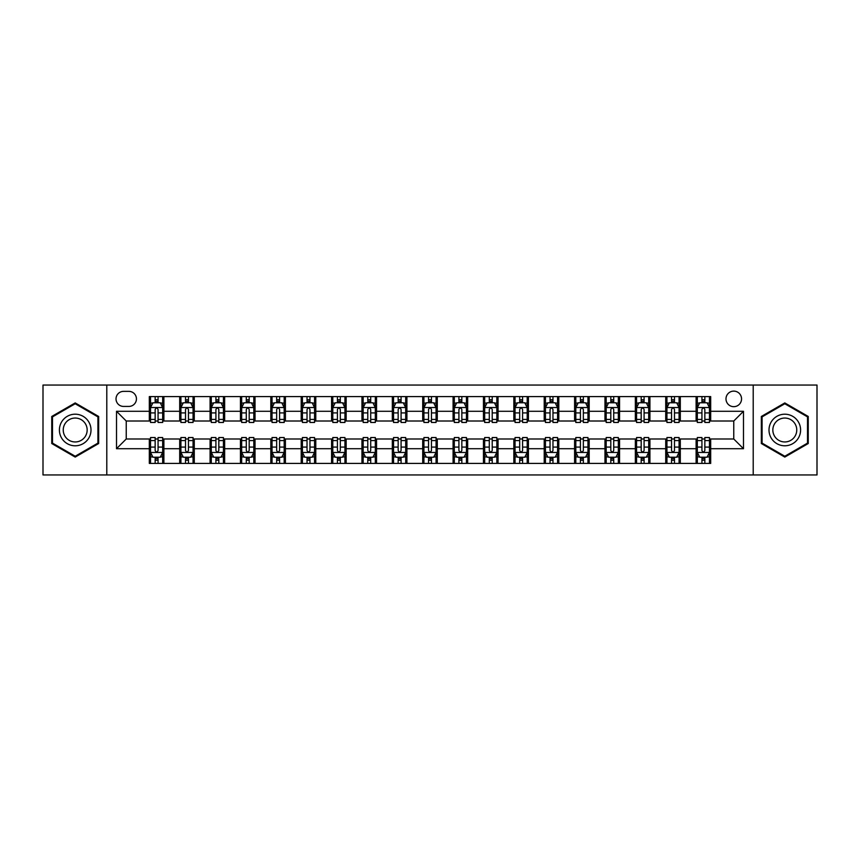 <?xml version="1.0" encoding="UTF-8"?>
<svg xmlns="http://www.w3.org/2000/svg" width="860" height="860" viewBox="0 0 860 860"><rect width="100%" height="100%" fill="white"/><g stroke="black" fill="none" stroke-linecap="round" stroke-linejoin="round"><path stroke-width="1.29" d="M733.763 391.117A7.772 7.772 0 0 0 725.99 398.889A7.772 7.772 0 0 0 733.763 406.673A7.772 7.772 0 0 0 741.546 398.889A7.772 7.772 0 0 0 733.763 391.117M753.209 474.956L817 474.956L817 385.043L753.209 385.043L753.209 474.956L106.79 474.956L106.79 385.043L43 385.043L43 474.956L106.79 474.956M123.56 406.425L128.903 406.425A7.536 7.536 0 0 0 136.439 398.889A7.536 7.536 0 0 0 128.903 391.364L123.56 391.364A7.536 7.536 0 0 0 116.025 398.889A7.536 7.536 0 0 0 123.56 406.425M753.209 385.043L106.79 385.043M149.317 448.716L116.508 448.716L116.508 411.284L149.317 411.284L149.317 421.013L126.237 421.013L126.237 438.987L149.317 438.987L149.317 463.411L710.683 463.411L710.683 438.987L733.763 438.987L733.763 421.013L710.683 421.013L710.683 411.284L743.491 411.284L743.491 448.716L710.683 448.716M710.683 411.284L710.683 396.589L149.317 396.589L149.317 411.284M696.105 396.589L696.105 421.013L697.32 421.013M701.932 421.013L704.845 421.013M709.468 421.013L710.683 421.013M696.105 421.013L679.088 421.013M665.726 396.589L665.726 421.013L666.941 421.013M671.553 421.013L674.476 421.013M665.726 421.013L648.709 421.013M635.346 396.589L635.346 421.013L636.561 421.013M641.184 421.013L644.097 421.013M635.346 421.013L618.34 421.013M604.967 396.589L604.967 421.013L606.182 421.013M610.804 421.013L613.717 421.013M604.967 421.013L587.961 421.013M574.598 396.589L574.598 421.013L575.813 421.013M580.425 421.013L583.338 421.013M574.598 421.013L557.581 421.013M544.219 396.589L544.219 421.013L545.433 421.013M550.045 421.013L552.969 421.013M544.219 421.013L527.202 421.013M513.839 396.589L513.839 421.013L515.054 421.013M519.677 421.013L522.59 421.013M513.839 421.013L496.833 421.013M483.46 396.589L483.46 421.013L484.674 421.013M489.297 421.013L492.21 421.013M483.46 421.013L466.453 421.013M453.091 396.589L453.091 421.013L454.306 421.013M458.917 421.013L461.831 421.013M453.091 421.013L436.074 421.013M422.712 396.589L422.712 421.013L423.926 421.013M428.538 421.013L431.462 421.013M422.712 421.013L405.694 421.013M392.332 396.589L392.332 421.013L393.547 421.013M398.169 421.013L401.082 421.013M392.332 421.013L375.325 421.013M361.952 396.589L361.952 421.013L363.167 421.013M367.79 421.013L370.703 421.013M361.952 421.013L344.946 421.013M331.584 396.589L331.584 421.013L332.798 421.013M337.41 421.013L340.323 421.013M331.584 421.013L314.567 421.013M301.204 396.589L301.204 421.013L302.419 421.013M307.031 421.013L309.955 421.013M301.204 421.013L284.187 421.013M270.825 396.589L270.825 421.013L272.039 421.013M276.662 421.013L279.575 421.013M270.825 421.013L253.818 421.013M240.445 396.589L240.445 421.013L241.66 421.013M246.282 421.013L249.196 421.013M240.445 421.013L223.439 421.013M210.076 396.589L210.076 421.013L211.291 421.013M215.903 421.013L218.816 421.013M210.076 421.013L193.059 421.013M179.697 396.589L179.697 421.013L180.912 421.013M185.524 421.013L188.447 421.013M179.697 421.013L162.68 421.013M149.317 421.013L150.532 421.013M155.155 421.013L158.068 421.013M149.317 438.987L150.532 438.987M155.155 438.987L158.068 438.987M162.68 438.987L163.894 438.987L163.894 463.411M180.912 438.987L163.894 438.987M185.524 438.987L188.447 438.987M193.059 438.987L194.274 438.987L194.274 463.411M211.291 438.987L194.274 438.987M215.903 438.987L218.816 438.987M223.439 438.987L224.653 438.987L224.653 463.411M241.66 438.987L224.653 438.987M246.282 438.987L249.196 438.987M253.818 438.987L255.033 438.987L255.033 463.411M272.039 438.987L255.033 438.987M276.662 438.987L279.575 438.987M284.187 438.987L285.402 438.987L285.402 463.411M302.419 438.987L285.402 438.987M307.031 438.987L309.955 438.987M314.567 438.987L315.781 438.987L315.781 463.411M332.798 438.987L315.781 438.987M337.41 438.987L340.323 438.987M344.946 438.987L346.161 438.987L346.161 463.411M363.167 438.987L346.161 438.987M367.79 438.987L370.703 438.987M375.325 438.987L376.54 438.987L376.54 463.411M393.547 438.987L376.54 438.987M398.169 438.987L401.082 438.987M405.694 438.987L406.909 438.987L406.909 463.411M423.926 438.987L406.909 438.987M428.538 438.987L431.462 438.987M436.074 438.987L437.288 438.987L437.288 463.411M454.306 438.987L437.288 438.987M458.917 438.987L461.831 438.987M466.453 438.987L467.668 438.987L467.668 463.411M484.674 438.987L467.668 438.987M489.297 438.987L492.21 438.987M496.833 438.987L498.048 438.987L498.048 463.411M515.054 438.987L498.048 438.987M519.677 438.987L522.59 438.987M527.202 438.987L528.416 438.987L528.416 463.411M545.433 438.987L528.416 438.987M550.045 438.987L552.969 438.987M557.581 438.987L558.796 438.987L558.796 463.411M575.813 438.987L558.796 438.987M580.425 438.987L583.338 438.987M587.961 438.987L589.175 438.987L589.175 463.411M606.182 438.987L589.175 438.987M610.804 438.987L613.717 438.987M618.34 438.987L619.555 438.987L619.555 463.411M636.561 438.987L619.555 438.987M641.184 438.987L644.097 438.987M648.709 438.987L649.923 438.987L649.923 463.411M666.941 438.987L649.923 438.987M671.553 438.987L674.476 438.987M679.088 438.987L680.303 438.987L680.303 463.411M697.32 438.987L680.303 438.987M701.932 438.987L704.845 438.987M709.468 438.987L710.683 438.987M163.894 396.589L163.894 421.013M149.317 402.663L150.532 402.663M155.155 402.663L158.068 402.663M162.68 402.663L163.894 402.663M149.317 457.337L150.532 457.337M155.155 457.337L158.068 457.337M162.68 457.337L163.894 457.337M179.697 438.987L179.697 463.411M194.274 396.589L194.274 421.013M179.697 402.663L180.912 402.663M185.524 402.663L188.447 402.663M193.059 402.663L194.274 402.663M179.697 457.337L180.912 457.337M185.524 457.337L188.447 457.337M193.059 457.337L194.274 457.337M210.076 438.987L210.076 463.411M210.076 457.337L211.291 457.337M215.903 457.337L218.816 457.337M223.439 457.337L224.653 457.337M224.653 396.589L224.653 421.013M210.076 402.663L211.291 402.663M215.903 402.663L218.816 402.663M223.439 402.663L224.653 402.663M240.445 438.987L240.445 463.411M240.445 457.337L241.66 457.337M246.282 457.337L249.196 457.337M253.818 457.337L255.033 457.337M255.033 396.589L255.033 421.013M240.445 402.663L241.66 402.663M246.282 402.663L249.196 402.663M253.818 402.663L255.033 402.663M270.825 438.987L270.825 463.411M270.825 457.337L272.039 457.337M276.662 457.337L279.575 457.337M284.187 457.337L285.402 457.337M285.402 396.589L285.402 421.013M270.825 402.663L272.039 402.663M276.662 402.663L279.575 402.663M284.187 402.663L285.402 402.663M301.204 438.987L301.204 463.411M301.204 457.337L302.419 457.337M307.031 457.337L309.955 457.337M314.567 457.337L315.781 457.337M315.781 396.589L315.781 421.013M301.204 402.663L302.419 402.663M307.031 402.663L309.955 402.663M314.567 402.663L315.781 402.663M331.584 438.987L331.584 463.411M331.584 457.337L332.798 457.337M337.41 457.337L340.323 457.337M344.946 457.337L346.161 457.337M346.161 396.589L346.161 421.013M331.584 402.663L332.798 402.663M337.41 402.663L340.323 402.663M344.946 402.663L346.161 402.663M361.952 438.987L361.952 463.411M361.952 457.337L363.167 457.337M367.79 457.337L370.703 457.337M375.325 457.337L376.54 457.337M376.54 396.589L376.54 421.013M361.952 402.663L363.167 402.663M367.79 402.663L370.703 402.663M375.325 402.663L376.54 402.663M392.332 438.987L392.332 463.411M392.332 457.337L393.547 457.337M398.169 457.337L401.082 457.337M405.694 457.337L406.909 457.337M406.909 396.589L406.909 421.013M392.332 402.663L393.547 402.663M398.169 402.663L401.082 402.663M405.694 402.663L406.909 402.663M422.712 438.987L422.712 463.411M422.712 457.337L423.926 457.337M428.538 457.337L431.462 457.337M436.074 457.337L437.288 457.337M437.288 396.589L437.288 421.013M422.712 402.663L423.926 402.663M428.538 402.663L431.462 402.663M436.074 402.663L437.288 402.663M453.091 438.987L453.091 463.411M453.091 457.337L454.306 457.337M458.917 457.337L461.831 457.337M466.453 457.337L467.668 457.337M467.668 396.589L467.668 421.013M453.091 402.663L454.306 402.663M458.917 402.663L461.831 402.663M466.453 402.663L467.668 402.663M483.46 438.987L483.46 463.411M483.46 457.337L484.674 457.337M489.297 457.337L492.21 457.337M496.833 457.337L498.048 457.337M498.048 396.589L498.048 421.013M483.46 402.663L484.674 402.663M489.297 402.663L492.21 402.663M496.833 402.663L498.048 402.663M513.839 438.987L513.839 463.411M513.839 457.337L515.054 457.337M519.677 457.337L522.59 457.337M527.202 457.337L528.416 457.337M528.416 396.589L528.416 421.013M513.839 402.663L515.054 402.663M519.677 402.663L522.59 402.663M527.202 402.663L528.416 402.663M544.219 438.987L544.219 463.411M544.219 457.337L545.433 457.337M550.045 457.337L552.969 457.337M557.581 457.337L558.796 457.337M558.796 396.589L558.796 421.013M544.219 402.663L545.433 402.663M550.045 402.663L552.969 402.663M557.581 402.663L558.796 402.663M574.598 438.987L574.598 463.411M574.598 457.337L575.813 457.337M580.425 457.337L583.338 457.337M587.961 457.337L589.175 457.337M589.175 396.589L589.175 421.013M574.598 402.663L575.813 402.663M580.425 402.663L583.338 402.663M587.961 402.663L589.175 402.663M604.967 438.987L604.967 463.411M604.967 457.337L606.182 457.337M610.804 457.337L613.717 457.337M618.34 457.337L619.555 457.337M619.555 396.589L619.555 421.013M604.967 402.663L606.182 402.663M610.804 402.663L613.717 402.663M618.34 402.663L619.555 402.663M635.346 438.987L635.346 463.411M635.346 457.337L636.561 457.337M641.184 457.337L644.097 457.337M648.709 457.337L649.923 457.337M649.923 396.589L649.923 421.013M635.346 402.663L636.561 402.663M641.184 402.663L644.097 402.663M648.709 402.663L649.923 402.663M665.726 438.987L665.726 463.411M665.726 457.337L666.941 457.337M671.553 457.337L674.476 457.337M679.088 457.337L680.303 457.337M680.303 396.589L680.303 421.013M665.726 402.663L666.941 402.663M671.553 402.663L674.476 402.663M679.088 402.663L680.303 402.663M696.105 438.987L696.105 463.411M696.105 457.337L697.32 457.337M701.932 457.337L704.845 457.337M709.468 457.337L710.683 457.337M696.105 402.663L697.32 402.663M701.932 402.663L704.845 402.663M709.468 402.663L710.683 402.663M126.237 421.013L116.508 411.284M126.237 438.987L116.508 448.716M743.491 411.284L733.763 421.013M743.491 448.716L733.763 438.987M75.196 457.079L98.653 443.534L98.653 416.466L75.196 402.921L51.75 416.466L51.75 443.534L75.196 457.079M808.25 416.466L784.804 402.921L761.347 416.466L761.347 443.534L784.804 457.079L808.25 443.534L808.25 416.466M158.068 399.75L155.155 399.75M162.68 419.422L158.068 419.422L158.068 422.464L162.68 422.464L162.68 407.64L160.25 402.781L152.962 402.781L150.532 407.64L150.532 422.464L155.155 422.464L155.155 419.422L150.532 419.422M150.532 407.64L150.532 396.589M162.68 407.64L162.68 396.589M155.155 402.781L155.155 396.589M158.068 396.589L158.068 402.781M158.068 419.422L158.068 409.467C157.1 407.597 156.122 407.597 155.155 409.467L155.155 419.422M155.155 460.25L158.068 460.25M150.532 440.578L155.155 440.578L155.155 437.536L150.532 437.536L150.532 452.36L152.962 457.219L160.25 457.219L162.68 452.36L162.68 437.536L158.068 437.536L158.068 440.578L162.68 440.578M162.68 452.36L162.68 463.411M150.532 452.36L150.532 463.411M158.068 457.219L158.068 463.411M155.155 463.411L155.155 457.219M155.155 440.578L155.155 450.533C156.122 452.403 157.09 452.403 158.068 450.533L158.068 440.578M188.447 399.75L185.524 399.75M193.059 419.422L188.447 419.422L188.447 422.464L193.059 422.464L193.059 407.64L190.63 402.781L183.341 402.781L180.912 407.64L180.912 422.464L185.524 422.464L185.524 419.422L180.912 419.422M180.912 407.64L180.912 396.589M193.059 407.64L193.059 396.589M185.524 402.781L185.524 396.589M188.447 396.589L188.447 402.781M188.447 419.422L188.447 409.467C187.469 407.597 186.502 407.597 185.524 409.467L185.524 419.422M218.816 399.75L215.903 399.75M223.439 419.422L218.816 419.422L218.816 422.464L223.439 422.464L223.439 407.64L221.009 402.781L213.721 402.781L211.291 407.64L211.291 422.464L215.903 422.464L215.903 419.422L211.291 419.422M211.291 407.64L211.291 396.589M223.439 407.64L223.439 396.589M215.903 402.781L215.903 396.589M218.816 396.589L218.816 402.781M218.816 419.422L218.816 409.467C217.849 407.597 216.881 407.597 215.903 409.467L215.903 419.422M249.196 399.75L246.282 399.75M253.818 419.422L249.196 419.422L249.196 422.464L253.818 422.464L253.818 407.64L251.389 402.781L244.089 402.781L241.66 407.64L241.66 422.464L246.282 422.464L246.282 419.422L241.66 419.422M241.66 407.64L241.66 396.589M253.818 407.64L253.818 396.589M246.282 402.781L246.282 396.589M249.196 396.589L249.196 402.781M249.196 419.422L249.196 409.467C248.228 407.597 247.25 407.597 246.282 409.467L246.282 419.422M185.524 460.25L188.447 460.25M180.912 440.578L185.524 440.578L185.524 437.536L180.912 437.536L180.912 452.36L183.341 457.219L190.63 457.219L193.059 452.36L193.059 437.536L188.447 437.536L188.447 440.578L193.059 440.578M193.059 452.36L193.059 463.411M180.912 452.36L180.912 463.411M188.447 457.219L188.447 463.411M185.524 463.411L185.524 457.219M185.524 440.578L185.524 450.533C186.502 452.403 187.469 452.403 188.447 450.533L188.447 440.578M215.903 460.25L218.816 460.25M211.291 440.578L215.903 440.578L215.903 437.536L211.291 437.536L211.291 452.36L213.721 457.219L221.009 457.219L223.439 452.36L223.439 437.536L218.816 437.536L218.816 440.578L223.439 440.578M223.439 452.36L223.439 463.411M211.291 452.36L211.291 463.411M218.816 457.219L218.816 463.411M215.903 463.411L215.903 457.219M215.903 440.578L215.903 450.533C216.87 452.403 217.849 452.403 218.816 450.533L218.816 440.578M246.282 460.25L249.196 460.25M241.66 440.578L246.282 440.578L246.282 437.536L241.66 437.536L241.66 452.36L244.089 457.219L251.389 457.219L253.818 452.36L253.818 437.536L249.196 437.536L249.196 440.578L253.818 440.578M253.818 452.36L253.818 463.411M241.66 452.36L241.66 463.411M249.196 457.219L249.196 463.411M246.282 463.411L246.282 457.219M246.282 440.578L246.282 450.533C247.25 452.403 248.228 452.403 249.196 450.533L249.196 440.578M279.575 399.75L276.662 399.75M284.187 419.422L279.575 419.422L279.575 422.464L284.187 422.464L284.187 407.64L281.757 402.781L274.469 402.781L272.039 407.64L272.039 422.464L276.662 422.464L276.662 419.422L272.039 419.422M272.039 407.64L272.039 396.589M284.187 407.64L284.187 396.589M276.662 402.781L276.662 396.589M279.575 396.589L279.575 402.781M279.575 419.422L279.575 409.467C278.608 407.597 277.629 407.597 276.662 409.467L276.662 419.422M276.662 460.25L279.575 460.25M272.039 440.578L276.662 440.578L276.662 437.536L272.039 437.536L272.039 452.36L274.469 457.219L281.757 457.219L284.187 452.36L284.187 437.536L279.575 437.536L279.575 440.578L284.187 440.578M284.187 452.36L284.187 463.411M272.039 452.36L272.039 463.411M279.575 457.219L279.575 463.411M276.662 463.411L276.662 457.219M276.662 440.578L276.662 450.533C277.629 452.403 278.597 452.403 279.575 450.533L279.575 440.578M88.881 422.099A15.792 15.792 0 0 0 67.306 416.315A15.792 15.792 0 0 0 61.522 437.901A15.792 15.792 0 0 0 83.097 443.685A15.792 15.792 0 0 0 88.881 422.099M85.559 424.023A11.954 11.954 0 0 0 69.219 419.648A11.954 11.954 0 0 0 64.844 435.977A11.954 11.954 0 0 0 81.184 440.352A11.954 11.954 0 0 0 85.559 424.023M75.196 456.241L52.481 443.115L52.481 416.885L75.196 403.759L97.922 416.885L97.922 443.115L75.196 456.241M784.804 445.792A15.792 15.792 0 0 0 800.596 430A15.792 15.792 0 0 0 784.804 414.208A15.792 15.792 0 0 0 769.001 430A15.792 15.792 0 0 0 784.804 445.792M784.804 441.954A11.954 11.954 0 0 0 796.758 430A11.954 11.954 0 0 0 784.804 418.046A11.954 11.954 0 0 0 772.839 430A11.954 11.954 0 0 0 784.804 441.954M762.078 416.885L784.804 403.759L807.518 416.885L807.518 443.115L784.804 456.241L762.078 443.115L762.078 416.885M309.955 399.75L307.031 399.75M314.567 419.422L309.955 419.422L309.955 422.464L314.567 422.464L314.567 407.64L312.137 402.781L304.848 402.781L302.419 407.64L302.419 422.464L307.031 422.464L307.031 419.422L302.419 419.422M302.419 407.64L302.419 396.589M314.567 407.64L314.567 396.589M307.031 402.781L307.031 396.589M309.955 396.589L309.955 402.781M309.955 419.422L309.955 409.467C308.976 407.597 308.009 407.597 307.031 409.467L307.031 419.422M340.323 399.75L337.41 399.75M344.946 419.422L340.323 419.422L340.323 422.464L344.946 422.464L344.946 407.64L342.517 402.781L335.228 402.781L332.798 407.64L332.798 422.464L337.41 422.464L337.41 419.422L332.798 419.422M332.798 407.64L332.798 396.589M344.946 407.64L344.946 396.589M337.41 402.781L337.41 396.589M340.323 396.589L340.323 402.781M340.323 419.422L340.323 409.467C339.356 407.597 338.388 407.597 337.41 409.467L337.41 419.422M370.703 399.75L367.79 399.75M375.325 419.422L370.703 419.422L370.703 422.464L375.325 422.464L375.325 407.64L372.896 402.781L365.597 402.781L363.167 407.64L363.167 422.464L367.79 422.464L367.79 419.422L363.167 419.422M363.167 407.64L363.167 396.589M375.325 407.64L375.325 396.589M367.79 402.781L367.79 396.589M370.703 396.589L370.703 402.781M370.703 419.422L370.703 409.467C369.736 407.597 368.757 407.597 367.79 409.467L367.79 419.422M401.082 399.75L398.169 399.75M405.694 419.422L401.082 419.422L401.082 422.464L405.694 422.464L405.694 407.64L403.265 402.781L395.976 402.781L393.547 407.64L393.547 422.464L398.169 422.464L398.169 419.422L393.547 419.422M393.547 407.64L393.547 396.589M405.694 407.64L405.694 396.589M398.169 402.781L398.169 396.589M401.082 396.589L401.082 402.781M401.082 419.422L401.082 409.467C400.115 407.597 399.137 407.597 398.169 409.467L398.169 419.422M431.462 399.75L428.538 399.75M436.074 419.422L431.462 419.422L431.462 422.464L436.074 422.464L436.074 407.64L433.644 402.781L426.356 402.781L423.926 407.64L423.926 422.464L428.538 422.464L428.538 419.422L423.926 419.422M423.926 407.64L423.926 396.589M436.074 407.64L436.074 396.589M428.538 402.781L428.538 396.589M431.462 396.589L431.462 402.781M431.462 419.422L431.462 409.467C430.484 407.597 429.516 407.597 428.538 409.467L428.538 419.422M307.031 460.25L309.955 460.25M302.419 440.578L307.031 440.578L307.031 437.536L302.419 437.536L302.419 452.36L304.848 457.219L312.137 457.219L314.567 452.36L314.567 437.536L309.955 437.536L309.955 440.578L314.567 440.578M314.567 452.36L314.567 463.411M302.419 452.36L302.419 463.411M309.955 457.219L309.955 463.411M307.031 463.411L307.031 457.219M307.031 440.578L307.031 450.533C308.009 452.403 308.976 452.403 309.955 450.533L309.955 440.578M337.41 460.25L340.323 460.25M332.798 440.578L337.41 440.578L337.41 437.536L332.798 437.536L332.798 452.36L335.228 457.219L342.517 457.219L344.946 452.36L344.946 437.536L340.323 437.536L340.323 440.578L344.946 440.578M344.946 452.36L344.946 463.411M332.798 452.36L332.798 463.411M340.323 457.219L340.323 463.411M337.41 463.411L337.41 457.219M337.41 440.578L337.41 450.533C338.378 452.403 339.356 452.403 340.323 450.533L340.323 440.578M367.79 460.25L370.703 460.25M363.167 440.578L367.79 440.578L367.79 437.536L363.167 437.536L363.167 452.36L365.597 457.219L372.896 457.219L375.325 452.36L375.325 437.536L370.703 437.536L370.703 440.578L375.325 440.578M375.325 452.36L375.325 463.411M363.167 452.36L363.167 463.411M370.703 457.219L370.703 463.411M367.79 463.411L367.79 457.219M367.79 440.578L367.79 450.533C368.757 452.403 369.736 452.403 370.703 450.533L370.703 440.578M398.169 460.25L401.082 460.25M393.547 440.578L398.169 440.578L398.169 437.536L393.547 437.536L393.547 452.36L395.976 457.219L403.265 457.219L405.694 452.36L405.694 437.536L401.082 437.536L401.082 440.578L405.694 440.578M405.694 452.36L405.694 463.411M393.547 452.36L393.547 463.411M401.082 457.219L401.082 463.411M398.169 463.411L398.169 457.219M398.169 440.578L398.169 450.533C399.137 452.403 400.104 452.403 401.082 450.533L401.082 440.578M428.538 460.25L431.462 460.25M423.926 440.578L428.538 440.578L428.538 437.536L423.926 437.536L423.926 452.36L426.356 457.219L433.644 457.219L436.074 452.36L436.074 437.536L431.462 437.536L431.462 440.578L436.074 440.578M436.074 452.36L436.074 463.411M423.926 452.36L423.926 463.411M431.462 457.219L431.462 463.411M428.538 463.411L428.538 457.219M428.538 440.578L428.538 450.533C429.516 452.403 430.484 452.403 431.462 450.533L431.462 440.578M461.831 399.75L458.917 399.75M466.453 419.422L461.831 419.422L461.831 422.464L466.453 422.464L466.453 407.64L464.024 402.781L456.735 402.781L454.306 407.64L454.306 422.464L458.917 422.464L458.917 419.422L454.306 419.422M454.306 407.64L454.306 396.589M466.453 407.64L466.453 396.589M458.917 402.781L458.917 396.589M461.831 396.589L461.831 402.781M461.831 419.422L461.831 409.467C460.863 407.597 459.896 407.597 458.917 409.467L458.917 419.422M458.917 460.25L461.831 460.25M454.306 440.578L458.917 440.578L458.917 437.536L454.306 437.536L454.306 452.36L456.735 457.219L464.024 457.219L466.453 452.36L466.453 437.536L461.831 437.536L461.831 440.578L466.453 440.578M466.453 452.36L466.453 463.411M454.306 452.36L454.306 463.411M461.831 457.219L461.831 463.411M458.917 463.411L458.917 457.219M458.917 440.578L458.917 450.533C459.885 452.403 460.863 452.403 461.831 450.533L461.831 440.578M492.21 399.75L489.297 399.75M496.833 419.422L492.21 419.422L492.21 422.464L496.833 422.464L496.833 407.64L494.403 402.781L487.104 402.781L484.674 407.64L484.674 422.464L489.297 422.464L489.297 419.422L484.674 419.422M484.674 407.64L484.674 396.589M496.833 407.64L496.833 396.589M489.297 402.781L489.297 396.589M492.21 396.589L492.21 402.781M492.21 419.422L492.21 409.467C491.243 407.597 490.264 407.597 489.297 409.467L489.297 419.422M489.297 460.25L492.21 460.25M484.674 440.578L489.297 440.578L489.297 437.536L484.674 437.536L484.674 452.36L487.104 457.219L494.403 457.219L496.833 452.36L496.833 437.536L492.21 437.536L492.21 440.578L496.833 440.578M496.833 452.36L496.833 463.411M484.674 452.36L484.674 463.411M492.21 457.219L492.21 463.411M489.297 463.411L489.297 457.219M489.297 440.578L489.297 450.533C490.264 452.403 491.243 452.403 492.21 450.533L492.21 440.578M522.59 399.75L519.677 399.75M527.202 419.422L522.59 419.422L522.59 422.464L527.202 422.464L527.202 407.64L524.772 402.781L517.483 402.781L515.054 407.64L515.054 422.464L519.677 422.464L519.677 419.422L515.054 419.422M515.054 407.64L515.054 396.589M527.202 407.64L527.202 396.589M519.677 402.781L519.677 396.589M522.59 396.589L522.59 402.781M522.59 419.422L522.59 409.467C521.622 407.597 520.644 407.597 519.677 409.467L519.677 419.422M519.677 460.25L522.59 460.25M515.054 440.578L519.677 440.578L519.677 437.536L515.054 437.536L515.054 452.36L517.483 457.219L524.772 457.219L527.202 452.36L527.202 437.536L522.59 437.536L522.59 440.578L527.202 440.578M527.202 452.36L527.202 463.411M515.054 452.36L515.054 463.411M522.59 457.219L522.59 463.411M519.677 463.411L519.677 457.219M519.677 440.578L519.677 450.533C520.644 452.403 521.611 452.403 522.59 450.533L522.59 440.578M552.969 399.75L550.045 399.75M557.581 419.422L552.969 419.422L552.969 422.464L557.581 422.464L557.581 407.64L555.151 402.781L547.863 402.781L545.433 407.64L545.433 422.464L550.045 422.464L550.045 419.422L545.433 419.422M545.433 407.64L545.433 396.589M557.581 407.64L557.581 396.589M550.045 402.781L550.045 396.589M552.969 396.589L552.969 402.781M552.969 419.422L552.969 409.467C551.991 407.597 551.024 407.597 550.045 409.467L550.045 419.422M550.045 460.25L552.969 460.25M545.433 440.578L550.045 440.578L550.045 437.536L545.433 437.536L545.433 452.36L547.863 457.219L555.151 457.219L557.581 452.36L557.581 437.536L552.969 437.536L552.969 440.578L557.581 440.578M557.581 452.36L557.581 463.411M545.433 452.36L545.433 463.411M552.969 457.219L552.969 463.411M550.045 463.411L550.045 457.219M550.045 440.578L550.045 450.533C551.024 452.403 551.991 452.403 552.969 450.533L552.969 440.578M583.338 399.75L580.425 399.75M587.961 419.422L583.338 419.422L583.338 422.464L587.961 422.464L587.961 407.64L585.531 402.781L578.242 402.781L575.813 407.64L575.813 422.464L580.425 422.464L580.425 419.422L575.813 419.422M575.813 407.64L575.813 396.589M587.961 407.64L587.961 396.589M580.425 402.781L580.425 396.589M583.338 396.589L583.338 402.781M583.338 419.422L583.338 409.467C582.37 407.597 581.403 407.597 580.425 409.467L580.425 419.422M580.425 460.25L583.338 460.25M575.813 440.578L580.425 440.578L580.425 437.536L575.813 437.536L575.813 452.36L578.242 457.219L585.531 457.219L587.961 452.36L587.961 437.536L583.338 437.536L583.338 440.578L587.961 440.578M587.961 452.36L587.961 463.411M575.813 452.36L575.813 463.411M583.338 457.219L583.338 463.411M580.425 463.411L580.425 457.219M580.425 440.578L580.425 450.533C581.392 452.403 582.37 452.403 583.338 450.533L583.338 440.578M613.717 399.75L610.804 399.75M618.34 419.422L613.717 419.422L613.717 422.464L618.34 422.464L618.34 407.64L615.911 402.781L608.611 402.781L606.182 407.64L606.182 422.464L610.804 422.464L610.804 419.422L606.182 419.422M606.182 407.64L606.182 396.589M618.34 407.64L618.34 396.589M610.804 402.781L610.804 396.589M613.717 396.589L613.717 402.781M613.717 419.422L613.717 409.467C612.75 407.597 611.772 407.597 610.804 409.467L610.804 419.422M610.804 460.25L613.717 460.25M606.182 440.578L610.804 440.578L610.804 437.536L606.182 437.536L606.182 452.36L608.611 457.219L615.911 457.219L618.34 452.36L618.34 437.536L613.717 437.536L613.717 440.578L618.34 440.578M618.34 452.36L618.34 463.411M606.182 452.36L606.182 463.411M613.717 457.219L613.717 463.411M610.804 463.411L610.804 457.219M610.804 440.578L610.804 450.533C611.772 452.403 612.75 452.403 613.717 450.533L613.717 440.578M644.097 399.75L641.184 399.75M648.709 419.422L644.097 419.422L644.097 422.464L648.709 422.464L648.709 407.64L646.279 402.781L638.991 402.781L636.561 407.64L636.561 422.464L641.184 422.464L641.184 419.422L636.561 419.422M636.561 407.64L636.561 396.589M648.709 407.64L648.709 396.589M641.184 402.781L641.184 396.589M644.097 396.589L644.097 402.781M644.097 419.422L644.097 409.467C643.13 407.597 642.151 407.597 641.184 409.467L641.184 419.422M641.184 460.25L644.097 460.25M636.561 440.578L641.184 440.578L641.184 437.536L636.561 437.536L636.561 452.36L638.991 457.219L646.279 457.219L648.709 452.36L648.709 437.536L644.097 437.536L644.097 440.578L648.709 440.578M648.709 452.36L648.709 463.411M636.561 452.36L636.561 463.411M644.097 457.219L644.097 463.411M641.184 463.411L641.184 457.219M641.184 440.578L641.184 450.533C642.151 452.403 643.119 452.403 644.097 450.533L644.097 440.578M674.476 399.75L671.553 399.75M679.088 419.422L674.476 419.422L674.476 422.464L679.088 422.464L679.088 407.64L676.659 402.781L669.37 402.781L666.941 407.64L666.941 422.464L671.553 422.464L671.553 419.422L666.941 419.422M666.941 407.64L666.941 396.589M679.088 407.64L679.088 396.589M671.553 402.781L671.553 396.589M674.476 396.589L674.476 402.781M674.476 419.422L674.476 409.467C673.498 407.597 672.531 407.597 671.553 409.467L671.553 419.422M671.553 460.25L674.476 460.25M666.941 440.578L671.553 440.578L671.553 437.536L666.941 437.536L666.941 452.36L669.37 457.219L676.659 457.219L679.088 452.36L679.088 437.536L674.476 437.536L674.476 440.578L679.088 440.578M679.088 452.36L679.088 463.411M666.941 452.36L666.941 463.411M674.476 457.219L674.476 463.411M671.553 463.411L671.553 457.219M671.553 440.578L671.553 450.533C672.531 452.403 673.498 452.403 674.476 450.533L674.476 440.578M704.845 399.75L701.932 399.75M709.468 419.422L704.845 419.422L704.845 422.464L709.468 422.464L709.468 407.64L707.038 402.781L699.75 402.781L697.32 407.64L697.32 422.464L701.932 422.464L701.932 419.422L697.32 419.422M697.32 407.64L697.32 396.589M709.468 407.64L709.468 396.589M701.932 402.781L701.932 396.589M704.845 396.589L704.845 402.781M704.845 419.422L704.845 409.467C703.878 407.597 702.91 407.597 701.932 409.467L701.932 419.422M701.932 460.25L704.845 460.25M697.32 440.578L701.932 440.578L701.932 437.536L697.32 437.536L697.32 452.36L699.75 457.219L707.038 457.219L709.468 452.36L709.468 437.536L704.845 437.536L704.845 440.578L709.468 440.578M709.468 452.36L709.468 463.411M697.32 452.36L697.32 463.411M704.845 457.219L704.845 463.411M701.932 463.411L701.932 457.219M701.932 440.578L701.932 450.533C702.899 452.403 703.878 452.403 704.845 450.533L704.845 440.578M179.697 448.716L163.894 448.716M179.697 411.284L163.894 411.284M210.076 411.284L194.274 411.284M210.076 448.716L194.274 448.716M240.445 411.284L224.653 411.284M240.445 448.716L224.653 448.716M270.825 411.284L255.033 411.284M270.825 448.716L255.033 448.716M301.204 411.284L285.402 411.284M301.204 448.716L285.402 448.716M331.584 411.284L315.781 411.284M331.584 448.716L315.781 448.716M361.952 411.284L346.161 411.284M361.952 448.716L346.161 448.716M392.332 411.284L376.54 411.284M392.332 448.716L376.54 448.716M422.712 411.284L406.909 411.284M422.712 448.716L406.909 448.716M453.091 411.284L437.288 411.284M453.091 448.716L437.288 448.716M483.46 411.284L467.668 411.284M483.46 448.716L467.668 448.716M513.839 411.284L498.048 411.284M513.839 448.716L498.048 448.716M544.219 411.284L528.416 411.284M544.219 448.716L528.416 448.716M574.598 411.284L558.796 411.284M574.598 448.716L558.796 448.716M604.967 411.284L589.175 411.284M604.967 448.716L589.175 448.716M635.346 411.284L619.555 411.284M635.346 448.716L619.555 448.716M665.726 411.284L649.923 411.284M665.726 448.716L649.923 448.716M696.105 411.284L680.303 411.284M696.105 448.716L680.303 448.716M162.626 407.522L150.597 407.522M150.532 403.071L152.822 403.071M160.401 403.071L162.68 403.071M155.155 412.908L150.532 412.908M162.68 412.908L158.068 412.908M158.068 401.287L155.155 401.287M150.597 452.478L162.626 452.478M162.68 456.929L160.401 456.929M152.822 456.929L150.532 456.929M158.068 447.092L162.68 447.092M150.532 447.092L155.155 447.092M155.155 458.713L158.068 458.713M193.005 407.522L180.976 407.522M180.912 403.071L183.191 403.071M190.78 403.071L193.059 403.071M185.524 412.908L180.912 412.908M193.059 412.908L188.447 412.908M188.447 401.287L185.524 401.287M223.374 407.522L211.345 407.522M211.291 403.071L213.57 403.071M221.149 403.071L223.439 403.071M215.903 412.908L211.291 412.908M223.439 412.908L218.816 412.908M218.816 401.287L215.903 401.287M253.754 407.522L241.725 407.522M241.66 403.071L243.95 403.071M251.528 403.071L253.818 403.071M246.282 412.908L241.66 412.908M253.818 412.908L249.196 412.908M249.196 401.287L246.282 401.287M180.976 452.478L193.005 452.478M193.059 456.929L190.78 456.929M183.191 456.929L180.912 456.929M188.447 447.092L193.059 447.092M180.912 447.092L185.524 447.092M185.524 458.713L188.447 458.713M211.345 452.478L223.374 452.478M223.439 456.929L221.149 456.929M213.57 456.929L211.291 456.929M218.816 447.092L223.439 447.092M211.291 447.092L215.903 447.092M215.903 458.713L218.816 458.713M241.725 452.478L253.754 452.478M253.818 456.929L251.528 456.929M243.95 456.929L241.66 456.929M249.196 447.092L253.818 447.092M241.66 447.092L246.282 447.092M246.282 458.713L249.196 458.713M284.133 407.522L272.104 407.522M272.039 403.071L274.329 403.071M281.908 403.071L284.187 403.071M276.662 412.908L272.039 412.908M284.187 412.908L279.575 412.908M279.575 401.287L276.662 401.287M272.104 452.478L284.133 452.478M284.187 456.929L281.908 456.929M274.329 456.929L272.039 456.929M279.575 447.092L284.187 447.092M272.039 447.092L276.662 447.092M276.662 458.713L279.575 458.713M314.513 407.522L302.483 407.522M302.419 403.071L304.698 403.071M312.287 403.071L314.567 403.071M307.031 412.908L302.419 412.908M314.567 412.908L309.955 412.908M309.955 401.287L307.031 401.287M344.881 407.522L332.852 407.522M332.798 403.071L335.077 403.071M342.656 403.071L344.946 403.071M337.41 412.908L332.798 412.908M344.946 412.908L340.323 412.908M340.323 401.287L337.41 401.287M375.261 407.522L363.232 407.522M363.167 403.071L365.457 403.071M373.036 403.071L375.325 403.071M367.79 412.908L363.167 412.908M375.325 412.908L370.703 412.908M370.703 401.287L367.79 401.287M405.64 407.522L393.611 407.522M393.547 403.071L395.837 403.071M403.415 403.071L405.694 403.071M398.169 412.908L393.547 412.908M405.694 412.908L401.082 412.908M401.082 401.287L398.169 401.287M436.009 407.522L423.991 407.522M423.926 403.071L426.205 403.071M433.795 403.071L436.074 403.071M428.538 412.908L423.926 412.908M436.074 412.908L431.462 412.908M431.462 401.287L428.538 401.287M302.483 452.478L314.513 452.478M314.567 456.929L312.287 456.929M304.698 456.929L302.419 456.929M309.955 447.092L314.567 447.092M302.419 447.092L307.031 447.092M307.031 458.713L309.955 458.713M332.852 452.478L344.881 452.478M344.946 456.929L342.656 456.929M335.077 456.929L332.798 456.929M340.323 447.092L344.946 447.092M332.798 447.092L337.41 447.092M337.41 458.713L340.323 458.713M363.232 452.478L375.261 452.478M375.325 456.929L373.036 456.929M365.457 456.929L363.167 456.929M370.703 447.092L375.325 447.092M363.167 447.092L367.79 447.092M367.79 458.713L370.703 458.713M393.611 452.478L405.64 452.478M405.694 456.929L403.415 456.929M395.837 456.929L393.547 456.929M401.082 447.092L405.694 447.092M393.547 447.092L398.169 447.092M398.169 458.713L401.082 458.713M423.991 452.478L436.009 452.478M436.074 456.929L433.795 456.929M426.205 456.929L423.926 456.929M431.462 447.092L436.074 447.092M423.926 447.092L428.538 447.092M428.538 458.713L431.462 458.713M466.389 407.522L454.36 407.522M454.306 403.071L456.585 403.071M464.163 403.071L466.453 403.071M458.917 412.908L454.306 412.908M466.453 412.908L461.831 412.908M461.831 401.287L458.917 401.287M454.36 452.478L466.389 452.478M466.453 456.929L464.163 456.929M456.585 456.929L454.306 456.929M461.831 447.092L466.453 447.092M454.306 447.092L458.917 447.092M458.917 458.713L461.831 458.713M496.768 407.522L484.739 407.522M484.674 403.071L486.964 403.071M494.543 403.071L496.833 403.071M489.297 412.908L484.674 412.908M496.833 412.908L492.21 412.908M492.21 401.287L489.297 401.287M484.739 452.478L496.768 452.478M496.833 456.929L494.543 456.929M486.964 456.929L484.674 456.929M492.21 447.092L496.833 447.092M484.674 447.092L489.297 447.092M489.297 458.713L492.21 458.713M527.148 407.522L515.119 407.522M515.054 403.071L517.344 403.071M524.923 403.071L527.202 403.071M519.677 412.908L515.054 412.908M527.202 412.908L522.59 412.908M522.59 401.287L519.677 401.287M515.119 452.478L527.148 452.478M527.202 456.929L524.923 456.929M517.344 456.929L515.054 456.929M522.59 447.092L527.202 447.092M515.054 447.092L519.677 447.092M519.677 458.713L522.59 458.713M557.516 407.522L545.487 407.522M545.433 403.071L547.712 403.071M555.302 403.071L557.581 403.071M550.045 412.908L545.433 412.908M557.581 412.908L552.969 412.908M552.969 401.287L550.045 401.287M545.487 452.478L557.516 452.478M557.581 456.929L555.302 456.929M547.712 456.929L545.433 456.929M552.969 447.092L557.581 447.092M545.433 447.092L550.045 447.092M550.045 458.713L552.969 458.713M587.896 407.522L575.867 407.522M575.813 403.071L578.092 403.071M585.671 403.071L587.961 403.071M580.425 412.908L575.813 412.908M587.961 412.908L583.338 412.908M583.338 401.287L580.425 401.287M575.867 452.478L587.896 452.478M587.961 456.929L585.671 456.929M578.092 456.929L575.813 456.929M583.338 447.092L587.961 447.092M575.813 447.092L580.425 447.092M580.425 458.713L583.338 458.713M618.275 407.522L606.246 407.522M606.182 403.071L608.471 403.071M616.05 403.071L618.34 403.071M610.804 412.908L606.182 412.908M618.34 412.908L613.717 412.908M613.717 401.287L610.804 401.287M606.246 452.478L618.275 452.478M618.34 456.929L616.05 456.929M608.471 456.929L606.182 456.929M613.717 447.092L618.34 447.092M606.182 447.092L610.804 447.092M610.804 458.713L613.717 458.713M648.655 407.522L636.626 407.522M636.561 403.071L638.851 403.071M646.43 403.071L648.709 403.071M641.184 412.908L636.561 412.908M648.709 412.908L644.097 412.908M644.097 401.287L641.184 401.287M636.626 452.478L648.655 452.478M648.709 456.929L646.43 456.929M638.851 456.929L636.561 456.929M644.097 447.092L648.709 447.092M636.561 447.092L641.184 447.092M641.184 458.713L644.097 458.713M679.024 407.522L666.995 407.522M666.941 403.071L669.22 403.071M676.809 403.071L679.088 403.071M671.553 412.908L666.941 412.908M679.088 412.908L674.476 412.908M674.476 401.287L671.553 401.287M666.995 452.478L679.024 452.478M679.088 456.929L676.809 456.929M669.22 456.929L666.941 456.929M674.476 447.092L679.088 447.092M666.941 447.092L671.553 447.092M671.553 458.713L674.476 458.713M709.403 407.522L697.374 407.522M697.32 403.071L699.599 403.071M707.178 403.071L709.468 403.071M701.932 412.908L697.32 412.908M709.468 412.908L704.845 412.908M704.845 401.287L701.932 401.287M697.374 452.478L709.403 452.478M709.468 456.929L707.178 456.929M699.599 456.929L697.32 456.929M704.845 447.092L709.468 447.092M697.32 447.092L701.932 447.092M701.932 458.713L704.845 458.713"/></g></svg>
